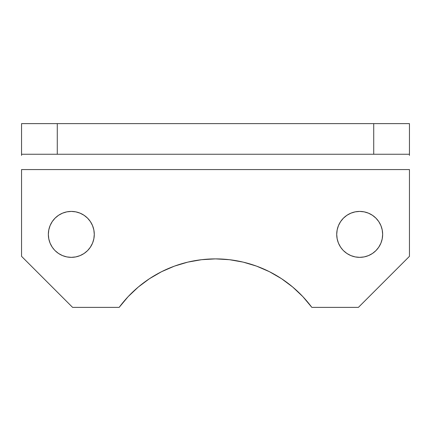 <?xml version="1.0" encoding="UTF-8"?>
<svg xmlns="http://www.w3.org/2000/svg" width="431" height="431" viewBox="0 0 431 431"><rect width="100%" height="100%" fill="white"/><g stroke="black" fill="none" stroke-linecap="round" stroke-linejoin="round"><path stroke-width="0.65" d="M55.071 218.145L52.216 221.626L50.093 225.596L48.789 229.906L48.347 234.383L48.789 238.866L48.347 234.383A22.967 22.967 0 0 1 71.314 211.416A22.967 22.967 0 0 1 94.281 234.383L93.839 238.866L94.281 234.383L93.839 229.906L92.53 225.596L90.413 221.626L87.552 218.145L84.072 215.29L80.101 213.167L75.797 211.858L71.314 211.416L66.832 211.858L62.522 213.167L58.551 215.29L55.071 218.145L58.551 215.29M336.719 234.383A22.967 22.967 0 0 1 359.686 211.416A22.967 22.967 0 0 1 382.653 234.383L382.211 229.906L380.907 225.596L378.784 221.626L375.929 218.145L372.449 215.29L368.478 213.167L364.168 211.858L359.686 211.416L355.203 211.858L350.899 213.167L346.928 215.29L343.448 218.145L340.587 221.626L338.47 225.596L337.161 229.906L336.719 234.383L337.161 238.866L336.719 234.383A22.967 22.967 0 0 0 359.686 257.35A22.967 22.967 0 0 0 382.653 234.383L382.211 238.866L380.907 243.176L378.617 247.394M128.131 296.652L138.281 287.046L128.131 296.652L119.166 307.373A119.942 119.942 0 0 1 311.834 307.373L358.409 307.373L409.45 256.332L409.45 169.566L21.55 169.566L21.55 256.332L72.591 307.373L119.166 307.373L72.591 307.373L21.55 256.332L21.55 169.566L409.45 169.566L409.45 256.332L358.409 307.373L311.834 307.373L302.869 296.652L292.719 287.046L302.869 296.652M201.552 259.699L215.5 258.886L229.448 259.699L215.5 258.886L201.552 259.699L187.787 262.129L174.404 266.142L161.577 271.692L149.482 278.69L138.281 287.046M84.072 253.482L80.101 255.605L84.072 253.482L87.552 250.626L90.413 247.146L92.53 243.176L90.241 247.394M52.216 247.146L50.093 243.176L52.216 247.146L54.548 250.082M372.449 253.482L368.478 255.605L372.449 253.482L375.929 250.626L378.784 247.146L380.907 243.176M340.587 247.146L338.47 243.176L340.587 247.146L342.92 250.082M409.45 123.627L21.55 123.627L21.55 154.255L57.28 154.255L57.28 123.627L373.72 123.627L373.72 154.255L57.28 154.255L409.45 154.255L409.45 123.627L409.45 154.255L373.72 154.255L373.72 123.627L409.45 123.627M292.719 287.046L281.518 278.69L269.423 271.692L256.596 266.142L243.213 262.129L229.448 259.699M48.789 238.866L50.093 243.176M55.071 250.626L58.551 253.482L62.522 255.605L66.832 256.914L71.314 257.35L75.797 256.914L80.101 255.605M92.53 243.176L93.839 238.866M337.161 238.866L338.47 243.176M343.448 250.626L346.928 253.482L350.899 255.605L355.203 256.914L359.686 257.35L364.168 256.914L368.478 255.605M409.45 154.255L409.45 155.419M21.55 154.255L57.28 154.255L57.28 123.627L21.55 123.627L21.55 155.419M94.281 234.383A22.967 22.967 0 0 1 71.314 257.35A22.967 22.967 0 0 1 48.347 234.383"/></g></svg>

